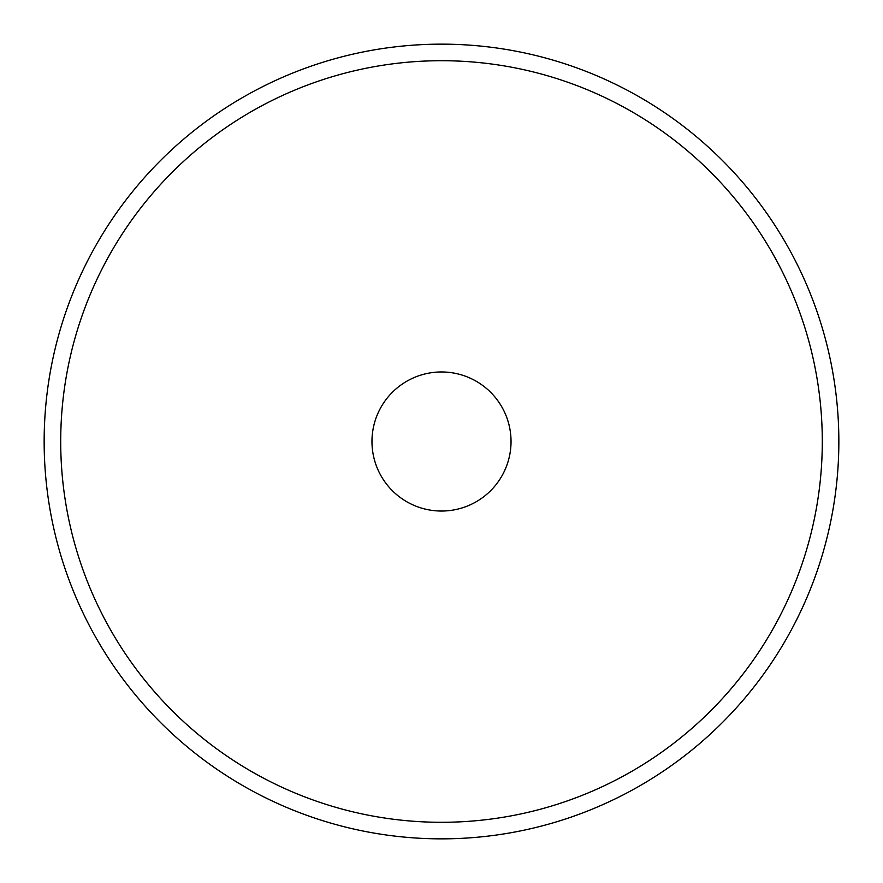 <?xml version="1.0" encoding="UTF-8"?>
<svg xmlns="http://www.w3.org/2000/svg" width="883" height="883" viewBox="0 0 883 883"><rect width="100%" height="100%" fill="white"/><g stroke="black" fill="none" stroke-linecap="round" stroke-linejoin="round"><path stroke-width="1.32" d="M371.964 441.5A69.536 69.536 0 0 0 441.5 511.036A69.536 69.536 0 0 0 511.036 441.5A69.536 69.536 0 0 0 441.5 371.964A69.536 69.536 0 0 0 371.964 441.5M822.294 441.5A380.794 380.794 0 0 0 441.5 60.706A380.794 380.794 0 0 0 60.706 441.5A380.794 380.794 0 0 0 441.5 822.294A380.794 380.794 0 0 0 822.294 441.5M44.15 441.5A397.35 397.35 0 0 1 441.5 44.15A397.35 397.35 0 0 1 838.85 441.5A397.35 397.35 0 0 1 441.5 838.85A397.35 397.35 0 0 1 44.15 441.5"/></g></svg>
